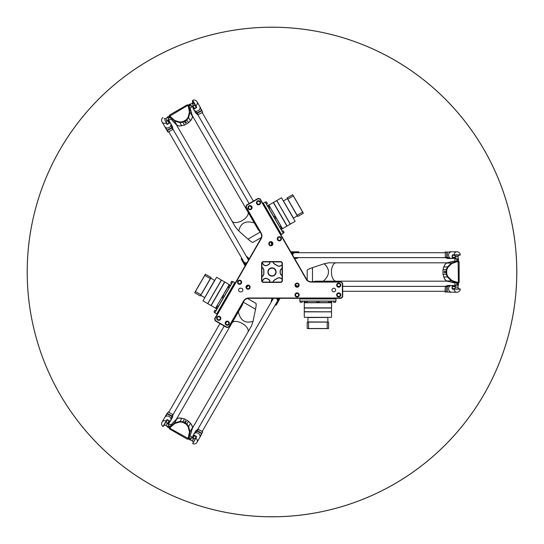 <?xml version="1.0" encoding="UTF-8"?>
<svg xmlns="http://www.w3.org/2000/svg" width="544" height="544" viewBox="0 0 544 544"><rect width="100%" height="100%" fill="white"/><g stroke="black" fill="none" stroke-linecap="round" stroke-linejoin="round"><path stroke-width="0.82" d="M260.868 238.646L214.628 318.73L215.193 320.824L226.855 327.556L228.942 326.992L243.909 301.07A5.508 5.508 0 0 1 248.683 298.316L341.156 298.316L342.686 296.786L342.686 283.322L341.156 281.792L311.222 281.792A5.508 5.508 0 0 1 306.449 279.038L260.216 198.954L258.121 198.39L246.459 205.122L245.902 207.216L260.868 233.138A5.508 5.508 0 0 1 260.868 238.646L261.134 238.796A5.814 5.814 0 0 0 261.134 232.982L246.228 207.169L246.724 205.326L258.169 198.716L260.012 199.213L306.184 279.188A5.814 5.814 0 0 0 311.222 282.098L341.027 282.098L342.38 283.451L342.38 296.657L341.027 298.01L248.683 298.01A5.814 5.814 0 0 0 243.644 300.914L228.738 326.733L226.896 327.23L215.451 320.62L214.962 318.777L261.134 238.796M235.287 282.955L232.9 281.581L214.846 312.848L216.702 313.922L234.756 282.649L216.702 313.922L217.233 314.228M280.867 234.729L283.254 233.349L265.2 202.082L263.344 203.15L281.398 234.423L263.344 203.15L262.813 203.456M299.846 298.316L299.846 301.07L335.954 301.07L335.954 298.928L299.846 298.928L335.954 298.928L335.954 298.316M240.421 291.89A1.836 1.836 0 0 1 238.585 290.054A1.836 1.836 0 0 1 240.421 288.218L241.033 288.218A1.836 1.836 0 0 1 242.869 290.054A1.836 1.836 0 0 1 241.033 291.89L240.421 291.89M335.648 290.054A1.836 1.836 0 0 1 332.894 291.645A1.836 1.836 0 0 1 332.894 288.463A1.836 1.836 0 0 1 335.648 290.054M238.544 284.043A2.067 2.067 0 0 1 238.544 280.466A2.067 2.067 0 0 1 241.645 282.254A2.067 2.067 0 0 1 238.544 284.043M247.024 288.939A2.067 2.067 0 0 1 247.024 285.362A2.067 2.067 0 0 1 250.124 287.15A2.067 2.067 0 0 1 247.024 288.939M217.736 320.083A2.067 2.067 0 0 1 217.736 316.506A2.067 2.067 0 0 1 220.837 318.294A2.067 2.067 0 0 1 217.736 320.083M226.216 324.979A2.067 2.067 0 0 1 226.216 321.402A2.067 2.067 0 0 1 229.316 323.19A2.067 2.067 0 0 1 226.216 324.979M278.297 237.007A2.067 2.067 0 0 1 281.398 238.796A2.067 2.067 0 0 1 278.297 240.584A2.067 2.067 0 0 1 278.297 237.007M269.817 241.903A2.067 2.067 0 0 1 272.918 243.692A2.067 2.067 0 0 1 269.817 245.48A2.067 2.067 0 0 1 269.817 241.903M257.489 200.967A2.067 2.067 0 0 1 260.59 202.756A2.067 2.067 0 0 1 257.489 204.544A2.067 2.067 0 0 1 257.489 200.967M249.009 205.863A2.067 2.067 0 0 1 252.11 207.652A2.067 2.067 0 0 1 249.009 209.44A2.067 2.067 0 0 1 249.009 205.863M299.159 294.95A2.067 2.067 0 0 1 296.058 296.738A2.067 2.067 0 0 1 296.058 293.162A2.067 2.067 0 0 1 299.159 294.95M340.775 285.158A2.067 2.067 0 0 1 337.674 286.946A2.067 2.067 0 0 1 337.674 283.37A2.067 2.067 0 0 1 340.775 285.158M340.775 294.95A2.067 2.067 0 0 1 337.674 296.738A2.067 2.067 0 0 1 337.674 293.162A2.067 2.067 0 0 1 340.775 294.95M299.159 285.158A2.067 2.067 0 0 1 296.058 286.946A2.067 2.067 0 0 1 296.058 283.37A2.067 2.067 0 0 1 299.159 285.158M280.568 261.596L263.432 261.596A1.836 1.836 0 0 0 261.596 263.432L261.596 280.568A1.836 1.836 0 0 0 263.432 282.404L280.568 282.404A1.836 1.836 0 0 0 282.404 280.568L282.404 263.432A1.836 1.836 0 0 0 280.568 261.596L280.568 261.902A1.53 1.53 0 0 1 282.098 263.432L282.098 280.568A1.53 1.53 0 0 1 280.568 282.098L263.432 282.098A1.53 1.53 0 0 1 261.902 280.568L261.902 263.432A1.53 1.53 0 0 1 263.432 261.902L280.568 261.902M248.703 208.42A1.544 1.544 0 0 1 250.043 206.101A1.544 1.544 0 0 1 251.382 208.42A1.544 1.544 0 0 1 248.703 208.42M257.183 203.524A1.544 1.544 0 0 1 258.522 201.205A1.544 1.544 0 0 1 259.862 203.524A1.544 1.544 0 0 1 257.183 203.524M269.511 244.467A1.544 1.544 0 0 1 270.851 242.141A1.544 1.544 0 0 1 272.19 244.467A1.544 1.544 0 0 1 269.511 244.467M277.991 239.571A1.544 1.544 0 0 1 279.33 237.245A1.544 1.544 0 0 1 280.67 239.571A1.544 1.544 0 0 1 277.991 239.571M297.092 283.614A1.544 1.544 0 0 1 298.432 285.933A1.544 1.544 0 0 1 295.752 285.933A1.544 1.544 0 0 1 297.092 283.614M338.708 293.406A1.544 1.544 0 0 1 340.048 295.725A1.544 1.544 0 0 1 337.368 295.725A1.544 1.544 0 0 1 338.708 293.406M338.708 283.614A1.544 1.544 0 0 1 340.048 285.933A1.544 1.544 0 0 1 337.368 285.933A1.544 1.544 0 0 1 338.708 283.614M297.092 293.406A1.544 1.544 0 0 1 298.432 295.725A1.544 1.544 0 0 1 295.752 295.725A1.544 1.544 0 0 1 297.092 293.406M228.589 323.966A1.544 1.544 0 0 1 225.91 323.966A1.544 1.544 0 0 1 227.249 321.647A1.544 1.544 0 0 1 228.589 323.966M220.109 319.07A1.544 1.544 0 0 1 217.43 319.07A1.544 1.544 0 0 1 218.77 316.751A1.544 1.544 0 0 1 220.109 319.07M249.397 287.926A1.544 1.544 0 0 1 246.718 287.926A1.544 1.544 0 0 1 248.057 285.607A1.544 1.544 0 0 1 249.397 287.926M240.917 283.03A1.544 1.544 0 0 1 238.238 283.03A1.544 1.544 0 0 1 239.578 280.711A1.544 1.544 0 0 1 240.917 283.03M328.61 322.123L308.564 322.028L308.564 328.61L307.19 328.515L307.19 322.123L328.61 322.123L328.61 328.515L307.19 328.515M308.564 328.61L327.236 328.61L327.236 322.028M327.236 328.61L328.61 328.515M301.573 302.294L301.927 302.294M305.429 302.294L306.782 302.294M333.873 302.294L335.281 302.294M317.288 302.294L318.512 302.294M328.984 302.294L330.398 302.294M328.61 325.346L328.61 322.388M308.564 322.028L307.19 322.123M304.28 317.349L331.52 317.349L304.286 317.349L304.286 311.868L331.52 311.868L304.286 311.685L304.286 308.047L331.52 308.047L331.67 302.6L304.13 302.6L304.13 301.192L305.034 301.192M327.753 322.028L307.958 321.939L307.958 317.56L327.971 317.438M304.28 311.868L331.425 311.78M304.28 307.863L331.425 307.952M331.52 302.75L304.286 302.75L304.286 307.863L331.52 307.863M331.52 311.685L331.52 308.047M287.103 197.914L297.044 215.315L302.743 212.031L303.348 213.268L297.813 216.464L287.103 197.914L292.638 194.718L303.348 213.268M302.743 212.031L293.406 195.86L287.708 199.152M293.406 195.86L292.638 194.718M283.975 232.159L283.268 230.935M281.52 227.902L280.84 226.726M267.301 203.272L266.771 202.354M275.59 217.634L274.978 216.573M269.559 207.176L269.035 206.278M289.891 196.302L287.334 197.778M297.044 215.315L297.813 216.464M295.134 221.367L281.513 197.785L295.134 221.367L290.387 224.108L276.774 200.518L290.231 224.196L287.076 226.018L273.462 202.436L268.872 205.081L282.492 228.664L281.214 229.582L280.765 228.793M287.45 198.703L297.269 215.893L293.481 218.083L283.37 200.811M290.387 224.108L276.74 200.648M273.299 202.524L286.919 226.114L273.428 202.558M276.61 200.614L273.462 202.436M268.872 205.081L282.438 228.874M200.287 295.963L210.392 278.65L204.694 275.359L205.333 274.251L210.997 277.413L200.287 295.963L194.752 292.767L205.462 274.217M204.694 275.359L195.357 291.53L201.056 294.821M195.357 291.53L194.752 292.767M231.506 281.547L230.697 282.955L231.506 281.547M229.051 285.804L228.793 286.253M214.832 310.434L214.016 311.841L214.832 310.434M223.122 296.072L222.51 297.133M217.274 306.204L216.566 307.428M216.73 307.142L217.083 306.53M197.499 294.352L200.056 295.834M210.392 278.65L210.997 277.413M216.587 277.284L202.966 300.866L216.587 277.284L221.326 280.024L207.713 303.606L221.49 280.112L224.638 281.935L211.024 305.517L215.608 308.169L229.228 284.58L230.656 285.226L230.2 286.015M200.797 295.27L210.773 278.168L214.56 280.357L204.666 297.752M221.326 280.024L207.835 303.572M211.181 305.612L224.801 282.023L211.147 305.483M207.869 303.702L211.024 305.517M215.608 308.169L229.432 284.526M444.754 271.245A0.755 0.646 90 0 1 444.754 272.755A0.755 0.646 90 0 1 444.754 271.245M455.036 261.29L455.036 259.76L454.852 261.29M457.49 261.29L457.49 259.76C457.83 257.652 458.17 257.652 458.517 259.76L458.517 261.29L453.111 261.304M457.49 259.76L456.783 259.76L456.783 261.29M455.036 259.76C455.614 257.652 456.198 257.652 456.783 259.76M455.423 256.809L458.028 256.53L455.342 256.53L454.852 259.76M457.939 256.809L458.517 259.76M454.852 282.71L454.852 284.24L455.036 282.71L456.783 282.71L456.783 284.24L457.49 284.24L457.49 282.71M453.111 282.696L458.674 282.71L457.939 287.191L455.423 287.191L454.852 284.24M456.783 284.24C456.198 286.348 455.614 286.348 455.036 284.24M458.517 284.24C458.17 286.348 457.83 286.348 457.49 284.24M455.423 287.191L457.939 287.191M447.059 281.098A9.18 4.651 -90 0 1 443.394 275.502M443.394 268.498A9.18 4.651 -90 0 1 447.059 262.902M458.102 261.29L456.736 261.29L457.062 261.746L459.129 261.746L458.102 261.29L458.429 282.248L457.035 282.248L451.772 280.473L448.004 276.808L446.74 274.156L446.168 274.292L447.481 277.059L451.391 280.922L451.772 280.473M446.168 269.702L446.182 274.292L442.986 274.292L442.986 269.702L446.168 269.702L447.481 266.941L448.004 267.192L451.772 263.527L457.062 261.746M446.74 274.156L446.74 269.844L446.182 269.708M447.658 262.745L446.699 263.078L451.391 263.078L451.772 263.527M447.209 262.834L451.826 261.739M451.996 261.684L452.948 261.365M456.736 261.29L457.035 261.752M447.29 262.806L453.2 261.29L456.654 261.31L451.391 263.078L447.481 266.941L443.911 266.941A9.18 4.651 -90 0 1 446.699 263.078M448.004 276.808L443.911 277.059A9.18 4.651 -90 0 0 446.699 280.922L451.391 280.922L456.654 282.69L457.035 282.248M451.826 282.261L456.736 282.71L457.062 282.248M446.699 280.922L452.948 282.635M447.29 281.194L447.658 281.255M443.911 277.059L442.986 274.292M442.986 269.702L443.911 266.941M328.61 281.792L329.222 281.18L323.32 281.18C329.895 275.162 330.188 269.355 324.197 263.745L328.773 262.82L336.913 262.82M324.197 263.745L312.474 267.648C309.087 268.797 307.326 269.674 307.19 270.293L307.19 280.038M336.913 281.18L315.636 281.18L312.474 281.792L312.474 267.648M447.692 262.82L336.104 262.82A9.18 4.651 90 0 0 331.452 272A9.18 4.651 90 0 0 336.104 281.18L447.243 281.18M184.974 122.767A0.755 0.646 -30 0 1 186.272 122.012A0.755 0.646 -30 0 1 184.974 122.767M231.594 220.374L232.635 222.17M171.21 118.844L169.884 119.612C167.763 120.156 167.477 119.653 169.007 118.096L170.333 117.327L171.21 118.844L169.884 119.612M169.98 116.715L168.654 117.484C166.661 118.238 166.484 117.946 168.144 116.593L169.47 115.824L170.333 117.327M168.654 117.484L169.007 118.096M167.13 120.741L165.594 118.633L166.933 120.958L169.973 119.768M165.872 118.565L168.144 116.593M188.884 106.617L190.21 105.856L189.856 105.244L188.53 106.005L188.02 105.114L192.188 103.374L193.446 105.55L189.761 108.134M189.849 108.29L191.175 107.528M190.21 105.856C192.324 105.305 192.617 105.808 191.087 107.372M189.339 104.353C191.338 103.598 191.508 103.89 189.856 105.244M193.446 105.55L192.188 103.374M192.345 115.845A9.18 4.651 150 0 1 189.339 121.822M183.274 125.324A9.18 4.651 150 0 1 176.596 124.943M169.47 115.824L171.299 119M186.898 120.006L188.639 117.497L190.033 112.186L189.455 112.078L188.163 117.171L186.497 119.592L188.496 122.774L184.518 125.066L182.92 122.298L186.898 120.006M190.706 109.806L188.02 105.114M186.497 119.592L182.764 121.747L182.92 122.298M176.154 124.508L176.929 125.168L174.576 121.108L174.774 120.55L170.605 116.878L169.558 115.063L169.388 115.695M176.46 124.848L173.203 121.394M173.067 121.278L172.312 120.612M172.176 120.489L170.354 117.368L170.592 116.858M182.764 121.747L179.833 121.978L179.874 122.556L174.576 121.108L170.415 117.429L170.605 116.878M188.163 117.171L190.427 120.591A9.18 4.651 150 0 0 192.379 116.246L190.033 112.186L188.931 106.74L188.353 106.631L189.455 112.078M190.971 111.132L188.904 106.658L188.353 106.631M192.379 116.246L190.733 109.976M192.318 115.593L192.188 115.246M190.427 120.591L188.496 122.774M184.518 125.066L181.662 125.65A9.18 4.651 150 0 1 176.929 125.168M238.755 230.928L235.661 227.426L231.996 221.075A9.18 4.651 -30 0 0 242.277 220.517A9.18 4.651 -30 0 0 247.901 211.895L254.293 222.965C245.793 220.279 240.611 222.931 238.755 230.928L247.996 239.129C250.682 241.482 252.328 242.57 252.926 242.379L261.365 237.504M252.178 218.076L251.342 217.852L258.128 229.616L260.243 232.057L247.996 239.129M231.996 221.075L176.202 124.44M186.272 421.988A0.755 0.646 -150 0 1 184.974 421.233A0.755 0.646 -150 0 1 186.272 421.988M247.778 332.309L248.533 331.01M189.761 435.866L191.087 436.628L189.849 435.71M188.53 437.995L188.884 437.383L190.21 438.144L189.856 438.756C191.508 440.11 191.338 440.402 189.339 439.647L188.02 438.886L188.53 437.995L189.856 438.756M191.087 436.628C192.617 438.192 192.324 438.695 190.21 438.144M193.446 438.45L192.386 440.837L193.725 438.512L191.175 436.472M192.188 440.626L189.339 439.647M170.333 426.673L169.007 425.904L168.654 426.516L169.98 427.285L169.388 428.305L165.872 425.435L167.13 423.259L171.21 425.156M171.299 425L169.973 424.232M169.007 425.904C167.477 424.347 167.763 423.844 169.884 424.388M168.144 427.407C166.484 426.054 166.661 425.762 168.654 426.516M167.13 423.259L165.872 425.435M176.596 419.057A9.18 4.651 30 0 1 183.274 418.676M189.339 422.178A9.18 4.651 30 0 1 192.345 428.155M188.02 438.886L190.706 434.194M182.92 421.702L179.874 421.444L174.576 422.892L174.774 423.45L179.833 422.022L182.764 422.253L182.92 421.702L186.898 423.994L188.496 421.226L190.427 423.409A9.18 4.651 30 0 1 192.379 427.754L190.033 431.814L189.455 431.922L188.346 437.396L187.313 439.185L187.938 439.015M176.929 418.832L174.576 422.892L170.354 426.632L172.122 423.572L176.929 418.832A9.18 4.651 30 0 1 181.662 418.35L184.518 418.934L188.496 421.226M184.518 418.934L182.927 421.682M170.592 427.142L170.354 426.632L169.674 427.815L169.905 428.325L170.605 427.122L174.774 423.45M182.764 422.253L186.497 424.408L186.898 423.994L188.639 426.503L188.163 426.829L189.455 431.922M192.188 428.754L192.379 427.754M192.331 428.318L190.971 432.868M190.937 433.038L190.733 434.024M192.318 428.407L190.672 434.282L188.904 437.342L188.346 437.396M190.427 423.409L188.639 426.503L190.033 431.814L188.931 437.26L188.353 437.369M172.176 423.511L170.415 426.571L170.605 427.122M173.067 422.722L172.312 423.388M176.46 419.152L173.203 422.606M253.048 321.327L251.566 325.754L247.901 332.105A9.18 4.651 -150 0 0 242.277 323.483A9.18 4.651 -150 0 0 231.996 322.925L238.388 311.855C240.312 320.559 245.201 323.714 253.048 321.327L255.537 309.23C256.231 305.721 256.346 303.756 255.884 303.328L247.445 298.459M235.212 316.132L235.436 316.968L242.23 305.204L243.284 302.151L255.537 309.23M247.901 332.105L192.107 428.74M269.926 261.902A3.06 3.06 0 0 1 268.396 264.54L267.342 265.152A3.06 3.06 0 0 1 263.16 264.03L262.249 262.46M262.249 281.54L263.16 279.97A3.06 3.06 0 0 1 267.342 278.848L268.396 279.46A3.06 3.06 0 0 1 269.926 282.098M268.172 272A3.822 3.822 0 0 1 273.911 268.688A3.822 3.822 0 0 1 273.911 275.312A3.822 3.822 0 0 1 268.172 272M267.866 272A4.134 4.134 0 0 0 274.067 275.577A4.134 4.134 0 0 0 274.067 268.423A4.134 4.134 0 0 0 267.866 272M262.154 262.596L263.024 264.105A3.216 3.216 0 0 0 267.417 265.282L268.478 264.67A3.216 3.216 0 0 0 270.082 261.902M261.902 276.678L262.188 276.522A3.216 3.216 0 0 0 263.894 273.686L263.888 270.314A3.216 3.216 0 0 0 262.188 267.478L261.902 267.322M270.082 282.098A3.216 3.216 0 0 0 268.478 279.33L267.417 278.718A3.216 3.216 0 0 0 263.024 279.895L262.154 281.404M282.098 279.031L280.826 278.236A3.216 3.216 0 0 0 277.515 278.181L274.591 279.868A3.216 3.216 0 0 0 273.034 282.098M282.098 268.416A3.216 3.216 0 0 0 280.106 271.388L280.112 272.612A3.216 3.216 0 0 0 282.098 275.584M273.034 261.902A3.216 3.216 0 0 0 274.591 264.132L277.515 265.819A3.216 3.216 0 0 0 280.826 265.764L282.098 264.969M282.098 264.812L280.745 265.635A3.06 3.06 0 0 1 277.59 265.69L274.672 264.003A3.06 3.06 0 0 1 273.19 261.902M261.902 267.498L262.113 267.607A3.06 3.06 0 0 1 263.738 270.314L263.738 273.686A3.06 3.06 0 0 1 262.113 276.393L261.902 276.502M273.19 282.098A3.06 3.06 0 0 1 274.672 279.997L277.59 278.31A3.06 3.06 0 0 1 280.745 278.365L282.098 279.188M282.098 275.414A3.06 3.06 0 0 1 280.262 272.612L280.262 271.388A3.06 3.06 0 0 1 282.098 268.586M193.943 109.868L193.888 109.779A3.366 2.985 -30 0 0 194.772 110.704L195.724 112.934L194.874 111.486M197.758 114.764L194.868 111.459L196.908 113.302L197.057 112.968L197.758 114.764M202.681 112.152L198.104 114.791L202.694 112.18L201.627 110.33L201.831 110.69L197.261 113.329L198.104 114.791M201.96 110.296L200.076 107.644A3.366 2.985 -30 0 0 199.73 106.434A3.366 2.985 -30 0 0 199.723 106.42A3.366 2.985 -30 0 0 199.716 106.413L197.01 101.721A3.366 3.366 0 0 0 192.712 100.334L192.569 100.762C192.222 103.251 192.739 104.149 194.12 103.442L196.139 107.379L196.493 107.61L196.636 107.134L192.712 100.334M200.41 107.61L199.716 106.413M193.875 109.752A3.366 2.985 -30 0 0 193.882 109.772A3.366 2.985 -30 0 0 193.888 109.779L193.338 108.82M192.984 108.215L192.447 106.42L194.582 110.976M194.772 110.704A3.366 2.985 -30 0 0 198.295 110.684A3.366 2.985 -30 0 0 200.076 107.644L201.627 110.33L197.057 112.968L194.772 110.704M271.626 244.399L271.15 242.175L271.871 244.848M271.98 243.195A3.366 2.985 -30 0 0 271.939 244.786M194.997 105.4L196.139 107.379L194.677 108.718L196.493 107.61M193.045 105.896L194.677 108.718M193.011 108.256L194.596 108.752M193.276 101.986L194.12 103.442M195.446 105.74L195.874 105.808A3.366 2.985 -30 0 0 197.01 101.721M196.636 107.134L195.085 105.114M171.557 124.95L172.346 126.324L170.925 124.474A3.366 2.985 -30 0 0 170.578 123.264L170.571 123.243A3.366 2.985 -30 0 0 170.571 123.25A3.366 2.985 -30 0 0 170.571 123.243L168.375 120.319L169.789 122.026L169.327 123.338L169.687 121.72M163.479 124.426L164.737 126.609A3.366 2.985 -30 0 0 164.737 126.609L167.824 131.961M164.723 126.582A3.366 2.985 -30 0 0 164.737 126.602A3.366 2.985 -30 0 0 165.628 127.534L165.43 127.806M172.958 129.132L172.38 126.432M168.246 132.07L172.815 129.431L171.53 124.93L172.373 126.392L172.815 129.431L168.246 132.07L167.382 130.58L171.952 127.942L171.748 127.582L172.795 129.404M165.723 128.316L166.274 129.275M171.258 124.44L170.571 123.243M165.628 127.534A3.366 2.985 -30 0 0 169.17 127.5A3.366 2.985 -30 0 0 170.925 124.474L171.748 127.582L167.178 130.22L165.628 127.534M248.445 258.325L248.887 258.896A3.366 2.985 -30 0 0 247.064 257.577M246.167 256.013L248.268 257.863M241.332 258.658L241.862 258.352M241.842 258.325L241.203 259.046L242.787 261.596M242.046 260.508L243.059 262.262A3.366 2.985 -30 0 0 246.486 263.561M243.29 262.664A3.366 2.985 -30 0 0 243.304 262.684A3.366 2.985 -30 0 0 244.195 263.616L245.147 265.88L244.29 264.398M242.753 261.732L243.304 262.691A3.366 2.985 -30 0 0 243.304 262.691L243.998 263.888M249.132 259.325L248.581 258.366M245.324 265.574L244.195 263.616A3.366 2.985 -30 0 0 246.187 264.078M242.828 260.025A3.366 2.985 -30 0 0 243.059 262.262L243.304 262.691M168.776 131.764L243.855 261.807A2.448 2.176 -30 0 0 247.153 262.405M248.356 260.324A2.448 2.176 -30 0 0 248.091 259.359L172.965 129.227M167.783 120.523L169.327 123.338M167.627 120.578L169.102 123.128L166.906 124.304L169.259 123.4M162.976 117.497A3.366 3.366 0 0 0 162.03 121.917A3.366 2.985 -30 0 0 166.138 122.971L166.906 124.304M164.642 119.714L166.042 122.128A1.911 1.911 0 0 0 166.933 120.958M447.984 258.536L450.296 258.23A3.366 2.985 90 0 0 451.52 258.536A3.366 2.985 90 0 0 451.54 258.536L451.54 258.536A3.366 2.985 90 0 0 451.547 258.536L455.172 258.094L453.349 258.536M451.574 251.804A3.366 2.985 90 0 0 451.554 251.804A3.366 2.985 90 0 0 451.547 251.804L449.568 251.804M445.244 257.659L447.875 258.516M445.271 257.679L445.366 251.804L445.271 257.679M446.984 257.679L447.195 257.387L446.984 257.679L449.602 258.522L445.291 257.679L446.984 257.679M456.967 251.804A3.366 2.985 90 0 0 453.988 254.83L460.312 254.83A3.366 3.366 0 0 0 456.967 251.804L451.547 251.804A3.366 2.985 90 0 0 450.296 252.11L450.16 251.804M450.16 258.536L451.547 258.536M450.296 252.11A3.366 2.985 90 0 0 448.555 255.197A3.366 2.985 90 0 0 450.296 258.23L447.195 257.387L447.195 252.11L450.296 252.11M295.616 258.441L294.902 258.536A3.366 2.985 90 0 0 296.956 257.618M298.765 257.618L296.106 258.516M298.887 252.11L298.887 252.722M298.921 252.722L298.615 251.804L295.616 251.899M296.929 251.804L294.902 251.804A3.366 2.985 90 0 0 292.067 254.123M294.447 251.804A3.366 2.985 90 0 0 294.42 251.804A3.366 2.985 90 0 0 293.168 252.11L290.727 251.804L292.434 251.804M295.514 251.804L294.413 251.804A3.366 2.985 90 0 0 294.413 251.804L293.026 251.804M294.413 258.536L295.514 258.536M290.904 252.11L293.168 252.11A3.366 2.985 90 0 0 291.768 253.606M296.956 252.722A3.366 2.985 90 0 0 294.902 251.804L294.406 251.804M445.06 252.722L294.902 252.722A2.448 2.176 90 0 0 292.733 255.279M293.937 257.36A2.448 2.176 90 0 0 294.902 257.618L445.169 257.618M455.178 258.074L452.982 258.475L452.084 257.407L453.302 258.536M455.294 257.482L452.084 257.407M455.328 257.326L452.377 257.326L452.458 254.83L452.064 257.319M455.342 256.53A1.911 1.911 0 0 1 454.77 255.17L459.666 255.17M447.875 285.484L449.575 285.464M445.366 292.196L445.291 286.321L445.06 291.89L450.16 292.196L446.787 291.89L447.195 291.89L447.195 286.613L446.787 286.613L449.813 285.77L449.602 285.478L450.296 285.77L447.984 285.464L445.244 286.341M451.438 285.464L451.547 285.464A3.366 2.985 90 0 0 450.296 285.77A3.366 2.985 90 0 0 448.555 288.83A3.366 2.985 90 0 0 450.296 291.89A3.366 2.985 90 0 0 451.52 292.196A3.366 2.985 90 0 0 451.534 292.196A3.366 2.985 90 0 0 451.547 292.196L456.967 292.196A3.366 3.366 0 0 0 460.312 289.17L452.118 288.803L452.458 289.163L460.312 289.163M450.16 292.196L451.547 292.196M453.132 285.464L451.547 285.464L453.132 285.464M451.574 285.464A3.366 2.985 90 0 0 451.554 285.464L450.16 285.464M451.554 285.464A3.366 2.985 90 0 0 451.547 285.464L453.302 285.464L452.084 286.593L452.118 288.803M296.106 285.484L298.255 286.178L295.576 285.464M296.956 286.382A3.366 2.985 90 0 0 295.596 285.559M454.784 288.612L452.499 288.612L452.064 286.681M455.328 286.674L452.084 286.593M453.349 285.464L455.172 285.892L453.302 285.464M452.458 289.163L460.006 288.83M454.26 288.83L453.988 289.163A3.366 2.985 90 0 0 456.967 292.196M248.458 285.661A3.366 2.985 30 0 1 247.064 286.423M170.619 420.668L170.014 421.716M165.594 425.367A1.911 1.911 0 0 1 164.125 425.184L166.138 421.029A3.366 2.985 30 0 0 162.03 422.083L164.737 417.391A3.366 2.985 -150 0 0 164.737 417.391L164.737 417.391A3.366 2.985 -150 0 1 164.75 417.37L165.628 416.466A3.366 2.985 -150 0 0 164.75 417.37M172.38 417.568L172.958 414.868M170.551 420.784A3.366 2.985 -150 0 0 170.564 420.764A3.366 2.985 -150 0 0 170.925 419.526A3.366 2.985 -150 0 0 169.17 416.5A3.366 2.985 -150 0 0 165.628 416.466L167.382 413.42L167.178 413.78L171.748 416.418L171.952 416.058L171.17 419.111L171.53 419.07L170.925 419.526L172.346 417.676M168.225 411.958L172.815 414.569L172.373 417.608L171.53 419.07L172.815 414.569L168.246 411.93L167.382 413.42L171.952 416.058L172.795 414.596M166.981 413.508L165.43 416.194M166.294 421.43L167.362 420.009L169.735 421.253L169.572 422.423L168.354 423.674L170.564 420.757A3.366 2.985 -150 0 0 170.571 420.757L171.258 419.56M167.627 423.422L169.259 420.6L166.906 419.696L162.976 426.503L163.418 426.408M167.783 423.477L169.259 420.6M169.687 422.28L169.327 420.662M166.906 419.696L166.042 421.872A1.911 1.911 0 0 1 166.933 423.042M278.576 301.002L278.283 301.505A3.366 2.985 -150 0 0 278.644 300.274L279.82 298.84M271.939 299.234L272.211 298.568A3.366 2.985 30 0 1 272.374 298.316M271.075 302.369L271.66 299.513M275.781 305.232L275.25 304.926M277.454 298.316A3.366 2.985 30 0 1 278.038 301.934L276.182 305.15L277.596 302.505M278.27 301.532A3.366 2.985 -150 0 0 278.283 301.512L278.977 300.308M276.216 303.253A3.366 2.985 30 0 0 278.038 301.934L278.283 301.505A3.366 2.985 -150 0 0 278.283 301.505L277.732 302.464M272.456 298.139L271.905 299.098M279.772 298.316L278.644 300.274A3.366 2.985 -150 0 0 278.052 298.316M271.98 300.805A3.366 2.985 30 0 1 272.211 298.568L272.354 298.316M199.702 437.614A3.366 2.985 -150 0 0 199.716 437.594L199.723 437.587A3.366 2.985 -150 0 0 200.076 436.356L202.694 431.82L197.764 429.216L197.057 431.032L196.908 430.698L194.82 432.602L195.724 431.066L198.125 429.182L202.681 431.848L200.702 435.88M195.67 431.14L194.772 433.296A3.366 2.985 -150 0 0 193.902 434.2L193.888 434.221A3.366 2.985 -150 0 0 193.895 434.214A3.366 2.985 -150 0 0 193.888 434.221L194.582 433.024M192.467 437.6L192.943 435.921L193.705 435.2L196.214 436.927L192.712 443.666L195.874 438.192A3.366 2.985 30 0 1 197.01 442.279L199.723 437.587A3.366 2.985 -150 0 0 199.716 437.587L200.41 436.39M198.458 439.77L197.615 441.232M200.076 436.356A3.366 2.985 -150 0 0 198.295 433.316A3.366 2.985 -150 0 0 194.772 433.296L197.057 431.032L201.627 433.67L200.076 436.356M192.923 437.995L194.596 435.248L193.011 435.744L192.454 437.587L192.991 435.785M193.045 438.104L194.596 435.248M196.636 436.866L195.446 438.26L196.636 436.866L194.677 435.282M195.085 438.886L195.187 438.702A1.911 1.911 0 0 0 193.725 438.512M197.873 429.155L273.006 299.023A2.448 2.176 30 0 1 273.707 298.316M276.114 298.316A2.448 2.176 30 0 1 277.243 301.471L202.164 431.514M516.766 272A244.766 244.766 0 0 1 149.614 483.976A244.766 244.766 0 0 1 149.614 60.024A244.766 244.766 0 0 1 516.766 272M272 27.2A244.8 244.8 0 0 0 59.996 394.4A244.8 244.8 0 0 0 484.004 394.4A244.8 244.8 0 0 0 272 27.2M337.239 281.792A3.672 3.672 0 0 1 340.177 281.792M340.143 284.587L339.918 284.199M338.932 283.628L338.484 283.628M337.498 284.199L337.273 284.587M337.273 285.729L337.498 286.117M338.484 286.688L338.932 286.688M339.918 286.117L340.143 285.729M225.91 322.422A1.544 1.544 0 0 1 228.589 322.422A1.544 1.544 0 0 1 227.249 324.741A1.544 1.544 0 0 1 225.91 322.422M230.901 323.605A3.672 3.672 0 0 1 229.432 326.148M227.025 324.72L227.474 324.72M228.466 324.149L228.691 323.762M228.691 322.619L228.466 322.232M227.474 321.66L227.025 321.66M226.039 322.232L225.814 322.619M225.814 323.762L226.039 324.149M251.382 206.876A1.544 1.544 0 0 1 250.043 209.195A1.544 1.544 0 0 1 248.703 206.876A1.544 1.544 0 0 1 251.382 206.876M247.86 210.603A3.672 3.672 0 0 1 246.391 208.06M248.826 206.693L248.601 207.08M248.601 208.223L248.826 208.61M249.818 209.182L250.267 209.182M251.253 208.61L251.478 208.223M251.478 207.08L251.253 206.693M250.267 206.122L249.818 206.122M302.294 301.07L302.294 302.138L300.302 302.294M307.176 301.07L307.176 302.138L305.191 302.294M335.648 301.07L335.648 302.138L333.662 302.294M318.968 301.07L318.974 302.138L316.982 302.294M330.766 301.07L330.766 302.138L328.773 302.294M318.968 301.192L328.624 301.192M330.766 301.192L331.792 301.07M307.176 301.192L316.832 301.192M282.03 231.227L282.955 230.697L284.084 232.342M279.589 226.998L280.514 226.467L281.642 228.113M265.35 202.348L266.281 201.81L267.403 203.456M273.693 216.784L274.618 216.254L275.747 217.899M267.791 206.577L268.722 206.04L269.851 207.686M273.795 216.723L268.974 208.366M267.9 206.516L267.281 205.686M279.691 226.936L274.87 218.579M231.676 283.703L230.751 283.166L231.615 281.364M229.235 287.932L228.31 287.395L229.167 285.593M215.002 312.582L214.071 312.052L214.934 310.25M223.339 298.146L222.414 297.609L223.271 295.807M217.444 308.353L216.519 307.822L217.376 306.02M223.23 298.085L218.409 306.442M217.335 308.292L216.927 309.244M229.126 287.871L224.305 296.228M446.74 269.844L448.004 267.192M458.102 282.71L458.429 282.248L459.129 282.248L458.674 282.71M451.996 282.316L447.209 281.166M169.674 116.185L187.66 105.42L188.346 106.604M179.833 121.978L174.774 120.55M181.662 125.65L179.874 122.556L182.927 122.318M188.224 105.475L187.66 105.42L187.313 104.815L187.938 104.985M190.937 110.962L192.331 115.682M181.662 418.35L179.833 422.022M188.224 438.525L169.905 428.325L169.558 428.937L169.388 428.305M186.497 424.408L188.163 426.829M262.018 262.854L262.364 262.657M262.364 281.343L262.018 281.146M271.85 244.181L271.436 242.257L272.381 243.896M192.923 106.005L194.398 108.562L193.222 108.501L192.467 106.4M248.343 257.951L246.146 255.986M246.527 256.639L247.982 257.965M242.699 261.032L241.393 258.774L241.924 258.468M166.219 122.012L167.389 124.413M445.094 252.11L446.787 252.11L446.787 257.387L445.094 257.387M298.037 257.618L296.167 258.223M296.147 252.11L298.758 252.11L298.758 252.722M454.784 255.388L452.118 255.197M454.26 255.17L452.458 254.83M447.909 285.478L449.602 285.478L446.984 286.321L445.291 286.321L447.909 285.478M445.094 286.613L446.787 286.613L446.787 291.89L445.094 291.89M296.167 285.777L298.037 286.382L296.147 286.382M455.294 286.518L452.343 286.518L452.982 285.525L455.178 285.926M247.982 286.035L246.527 287.361L247.472 285.722M166.219 421.988L167.389 419.587M277.154 302.858L275.849 305.116L275.318 304.81M271.436 301.743L271.85 299.819M202.681 431.848L201.831 433.31L197.261 430.671L198.104 429.209M194.997 438.6L196.493 436.39M300.152 301.07L300.152 302.138M305.034 301.07L305.034 302.138M333.506 301.07L333.506 302.138M316.832 301.07L316.832 302.138M328.624 301.07L328.624 302.138M327.848 321.939L327.848 317.56M331.52 317.349L331.52 311.868M331.67 302.6L331.67 301.192M283.098 233.084L284.029 232.546M280.656 228.854L281.581 228.317M266.424 204.197L267.349 203.667M274.761 218.64L275.686 218.103M268.865 208.427L269.79 207.896M287.327 198.669L283.54 200.858M281.513 197.785L276.774 200.518M286.919 226.114L282.492 228.664M268.668 205.027L267.444 205.727M232.75 281.846L231.819 281.309M230.309 286.076L229.378 285.539M216.07 310.733L215.145 310.196M224.407 296.29L223.482 295.752M218.511 306.503L217.586 305.966M200.831 295.392L204.619 297.582M202.966 300.866L207.713 303.606M224.801 282.023L229.228 284.58M215.662 308.373L216.886 309.08M458.028 256.53A1.911 1.911 0 0 0 458.599 255.17M458.599 288.83A1.911 1.911 0 0 0 458.028 287.47M455.342 287.47A1.911 1.911 0 0 0 454.77 288.83M459.129 261.746L459.129 282.248M165.594 118.633A1.911 1.911 0 0 0 164.125 118.816M193.582 101.844A1.911 1.911 0 0 0 192.386 103.163M193.725 105.488A1.911 1.911 0 0 0 195.187 105.298M172.122 120.428L176.392 124.794M169.558 115.063L187.313 104.815M247.901 211.895L192.331 115.648M192.386 440.837A1.911 1.911 0 0 0 193.276 442.014M187.313 439.185L169.558 428.937M231.996 322.925L176.426 419.172M195.724 112.934L197.764 114.784M253.354 201.144L202.164 112.486M251.573 207.856L250.628 206.217M249.111 203.592L197.873 114.845M164.737 126.602L162.03 121.917M168.382 120.312L169.667 121.679M295.997 258.536L298.819 257.618M460.312 254.83L460.006 255.17M342.686 291.278L445.06 291.278M337.763 286.382L339.653 286.382M342.686 286.382L445.169 286.382M169.667 422.321L168.382 423.688M162.03 422.083A3.366 3.366 0 0 0 162.976 426.503M172.965 414.773L224.203 326.026M225.719 323.401L226.664 321.762M168.776 412.236L219.96 323.578M271.626 299.601L271.048 302.416M275.237 304.953L276.182 305.15M195.724 431.066L197.764 429.216M193.011 435.744L193.888 434.221M192.712 443.666A3.366 3.366 0 0 0 197.01 442.279"/></g></svg>
